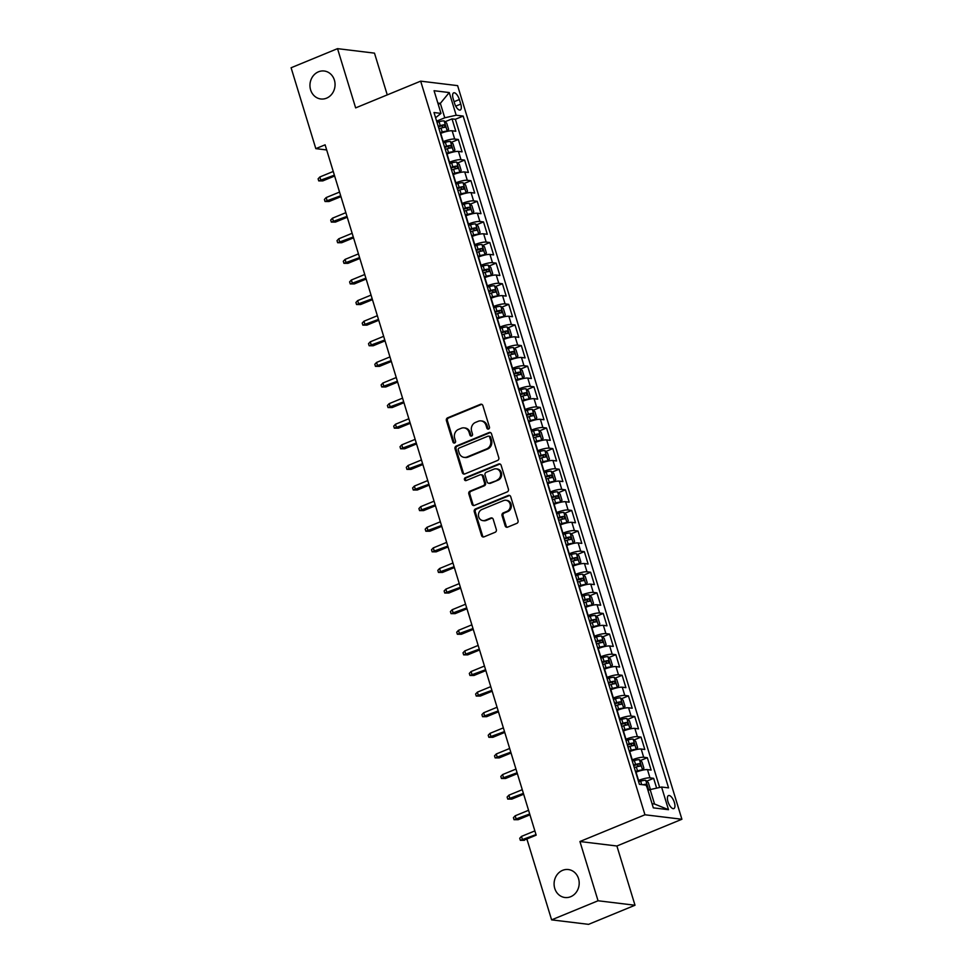 <?xml version="1.0" encoding="UTF-8"?>
<svg xmlns="http://www.w3.org/2000/svg" width="973" height="973" viewBox="0 0 973 973"><rect width="100%" height="100%" fill="white"/><g stroke="black" fill="none" stroke-linecap="round" stroke-linejoin="round"><path stroke-width="1.46" d="M488.604 429.032A1.508 1.35 -83.1 0 0 489.443 427.086L482.876 405.595A2.165 1.922 -83.1 0 0 480.431 404.33L447.604 417.831A2.165 1.922 -83.1 0 0 446.4 420.604L452.98 442.095A1.508 1.35 -83.1 0 0 454.683 442.983A1.508 1.35 -83.1 0 0 455.534 441.037L454.683 438.264A6.908 6.154 -83.1 0 1 458.538 429.385L461.275 428.266A6.908 6.154 -83.1 0 1 464.085 427.877A6.908 6.154 -83.1 0 1 469.083 432.34L469.935 435.113A1.508 1.35 -83.1 0 0 471.637 436.001A1.508 1.35 -83.1 0 0 472.489 434.067L471.637 431.282A6.908 6.154 -83.1 0 1 475.493 422.416L478.23 421.285A6.908 6.154 -83.1 0 1 481.039 420.895A6.908 6.154 -83.1 0 1 486.038 425.359L486.889 428.144A1.508 1.35 -83.1 0 0 488.604 429.032M562.613 870.336A14.084 12.527 -83.1 0 0 554.148 885.26A14.084 12.527 -83.1 0 0 564.948 897.507A14.084 12.527 -83.1 0 0 570.677 896.717A14.084 12.527 -83.1 0 0 579.142 881.793A14.084 12.527 -83.1 0 0 568.341 869.546A14.084 12.527 -83.1 0 0 562.613 870.336M318.475 71.807A14.084 12.527 -83.1 0 0 310.01 86.731A14.084 12.527 -83.1 0 0 320.81 98.978A14.084 12.527 -83.1 0 0 326.539 98.176A14.084 12.527 -83.1 0 0 335.004 83.252A14.084 12.527 -83.1 0 0 324.204 71.005A14.084 12.527 -83.1 0 0 318.475 71.807M674.374 802.47A7.042 2.883 67.6 0 0 668.5 795.573A7.042 2.883 67.6 0 0 667.977 801.691A7.042 2.883 67.6 0 0 673.851 808.599A7.042 2.883 67.6 0 0 674.374 802.47M505.169 525.882A2.165 1.922 -83.1 0 0 507.614 527.147L516.821 523.365A2.165 1.922 -83.1 0 0 518.025 520.591L510.728 496.729A2.165 1.922 -83.1 0 0 508.295 495.452L475.469 508.952A2.165 1.922 -83.1 0 0 474.265 511.725L481.562 535.588A2.165 1.922 -83.1 0 0 484.007 536.865L495.123 532.292A2.165 1.922 -83.1 0 0 496.327 529.519L493.214 519.302A2.165 1.922 -83.1 0 0 490.769 518.025L485.247 520.3A5.777 5.145 -83.1 0 1 482.9 520.628A5.777 5.145 -83.1 0 1 478.473 515.605A5.777 5.145 -83.1 0 1 481.939 509.475L503.552 500.584A5.777 5.145 -83.1 0 1 505.899 500.268A5.777 5.145 -83.1 0 1 510.326 505.291A5.777 5.145 -83.1 0 1 506.86 511.409L503.26 512.893A2.165 1.922 -83.1 0 0 502.056 515.666L505.169 525.882L506.179 526.004A2.165 1.922 -83.1 0 0 507.249 527.257M579.932 841.523L598.054 900.767L551.606 919.862L588.568 924.35L635.004 905.243L616.894 845.999L681.903 819.254L644.953 814.778L579.932 841.523L616.894 845.999M387.254 94.892L374.483 53.138L337.534 48.65L355.644 107.894L420.664 81.148L644.953 814.778M337.534 48.65L291.097 67.757L315.824 148.638L326.685 149.951M551.606 919.862L526.88 838.981L536.172 835.162L325.104 144.819L315.824 148.638M497.592 460.46A2.165 1.922 -83.1 0 0 498.796 457.687L491.499 433.812A2.165 1.922 -83.1 0 0 489.054 432.547L456.24 446.048A2.165 1.922 -83.1 0 0 455.036 448.821L462.333 472.683A2.165 1.922 -83.1 0 0 464.766 473.96L497.592 460.46M501.119 465.264L508.417 489.139A2.165 1.922 -83.1 0 1 507.213 491.912L474.386 505.413A2.165 1.922 -83.1 0 1 471.941 504.136L468.828 493.919A2.165 1.922 -83.1 0 1 470.032 491.146L483.338 485.673A2.165 1.922 -83.1 0 0 484.542 482.9L482.474 476.125A2.165 1.922 -83.1 0 0 480.03 474.848L466.176 480.553A1.508 1.35 -83.1 0 1 464.401 479.324A1.508 1.35 -83.1 0 1 465.301 477.719L498.675 463.999A2.165 1.922 -83.1 0 1 501.119 465.264M656.641 788.142L653.637 778.315L646.668 781.185M638.239 780.577L638.568 780.443A8.806 1.8 -17 0 1 649.988 777.877L647.471 769.631L651.119 770.069L647.337 757.712L640.368 760.57M631.939 759.962L632.268 759.84A8.806 1.8 -17 0 1 643.688 757.262L641.171 749.028L644.807 749.465L641.037 737.096L634.068 739.966M625.639 739.358L625.967 739.225A8.806 1.8 -17 0 1 637.388 736.658L634.87 728.412L638.507 728.862L634.737 716.493L627.767 719.363M619.339 718.755L619.667 718.621A8.806 1.8 -17 0 1 631.088 716.055L628.57 707.809L632.207 708.247L628.436 695.89L621.467 698.748M613.039 698.14L613.367 698.018A8.806 1.8 -17 0 1 624.788 695.44L622.27 687.206L625.907 687.643L622.136 675.274L615.167 678.145M606.738 677.536L607.055 677.403A8.806 1.8 -17 0 1 618.487 674.836L615.97 666.59L619.606 667.04L615.836 654.671L608.867 657.541M600.438 656.933L600.755 656.799A8.806 1.8 -17 0 1 612.187 654.233L609.67 645.987L613.306 646.425L609.536 634.068L602.567 636.926M594.138 636.318L594.454 636.196A8.806 1.8 -17 0 1 605.887 633.618L603.369 625.371L607.006 625.821L603.236 613.452L596.267 616.323M587.838 615.714L588.154 615.581A8.806 1.8 -17 0 1 599.587 613.014L597.069 604.768L600.706 605.218L596.936 592.849L589.966 595.707M581.538 595.111L581.854 594.977A8.806 1.8 -17 0 1 593.287 592.411L590.769 584.165L594.406 584.603L590.635 572.246L583.666 575.104M575.238 574.496L575.554 574.374A8.806 1.8 -17 0 1 586.987 571.796L584.469 563.549L588.106 563.999L584.335 551.63L577.366 554.501M568.937 553.892L569.254 553.759A8.806 1.8 -17 0 1 580.686 551.192L578.169 542.946L581.805 543.384L578.035 531.027L571.066 533.885M562.637 533.289L562.953 533.155A8.806 1.8 -17 0 1 574.386 530.589L571.869 522.343L575.505 522.781L571.735 510.424L564.766 513.282M556.337 512.674L556.653 512.552A8.806 1.8 -17 0 1 568.086 509.974L565.568 501.727L569.205 502.177L565.435 489.808L558.466 492.679M550.037 492.07L550.353 491.937A8.806 1.8 -17 0 1 561.786 489.37L559.268 481.124L562.905 481.562L559.134 469.205L552.165 472.063M543.737 471.467L544.053 471.333A8.806 1.8 -17 0 1 555.486 468.767L552.968 460.521L556.605 460.959L552.834 448.602L545.865 451.46M537.437 450.852L537.753 450.73A8.806 1.8 -17 0 1 549.186 448.152L546.668 439.905L550.304 440.355L546.534 427.986L539.565 430.857M531.136 430.248L531.453 430.115A8.806 1.8 -17 0 1 542.885 427.548L540.368 419.302L544.004 419.74L540.234 407.383L533.265 410.241M524.836 409.645L525.152 409.511A8.806 1.8 -17 0 1 536.585 406.933L534.068 398.699L537.704 399.137L533.922 386.78L526.965 389.638M518.536 389.03L518.852 388.908A8.806 1.8 -17 0 1 530.285 386.33L527.767 378.083L531.404 378.533L527.621 366.164L520.664 369.035M512.236 368.426L512.552 368.293A8.806 1.8 -17 0 1 523.985 365.726L521.467 357.48L525.104 357.918L521.321 345.561L514.364 348.419M505.936 347.823L506.252 347.689A8.806 1.8 -17 0 1 517.685 345.111L515.167 336.877L518.804 337.315L515.021 324.946L508.064 327.816M499.636 327.208L499.952 327.086A8.806 1.8 -17 0 1 511.384 324.508L508.867 316.261L512.503 316.712L508.721 304.342L501.764 307.213M493.335 306.604L493.652 306.471A8.806 1.8 -17 0 1 505.084 303.904L502.555 295.658L506.203 296.096L502.421 283.739L495.464 286.597M487.035 286.001L487.351 285.867A8.806 1.8 -17 0 1 498.784 283.289L496.254 275.055L499.903 275.493L496.121 263.124L489.164 265.994M480.735 265.386L481.051 265.264A8.806 1.8 -17 0 1 492.484 262.686L489.954 254.44L493.603 254.89L489.82 242.52L482.863 245.391M474.435 244.782L474.751 244.649A8.806 1.8 -17 0 1 486.184 242.082L483.654 233.836L487.303 234.274L483.52 221.917L476.563 224.775M468.135 224.179L468.451 224.045A8.806 1.8 -17 0 1 479.884 221.467L477.354 213.233L481.003 213.671L477.22 201.302L470.263 204.172M461.834 203.564L462.151 203.442A8.806 1.8 -17 0 1 473.583 200.864L471.054 192.618L474.702 193.068L470.92 180.698L463.963 183.569M455.534 182.96L455.851 182.827A8.806 1.8 -17 0 1 467.283 180.26L464.753 172.014L468.402 172.452L464.62 160.095L457.663 162.953M449.234 162.357L449.55 162.223A8.806 1.8 -17 0 1 460.983 159.645L458.453 151.411L462.102 151.849L458.319 139.48L454.683 139.042A8.806 1.8 163 0 0 443.25 141.62L442.934 141.742M451.363 142.35L458.319 139.48M647.471 769.631A8.806 1.8 163 0 0 636.038 772.197L635.722 772.331M641.171 749.028A8.806 1.8 163 0 0 629.738 751.594L629.422 751.728M634.87 728.412A8.806 1.8 163 0 0 623.438 730.991L623.121 731.112M628.57 707.809A8.806 1.8 163 0 0 617.137 710.375L616.821 710.509M622.27 687.206A8.806 1.8 163 0 0 610.837 689.772L610.521 689.906M615.97 666.59A8.806 1.8 163 0 0 604.537 669.169L604.221 669.29M609.67 645.987A8.806 1.8 163 0 0 598.237 648.553L597.921 648.687M603.369 625.371A8.806 1.8 163 0 0 591.937 627.95L591.62 628.084M597.069 604.768A8.806 1.8 163 0 0 585.637 607.347L585.32 607.468M590.769 584.165A8.806 1.8 163 0 0 579.336 586.731L579.02 586.865M584.469 563.549A8.806 1.8 163 0 0 573.036 566.128L572.72 566.262M578.169 542.946A8.806 1.8 163 0 0 566.736 545.525L566.42 545.646M571.869 522.343A8.806 1.8 163 0 0 560.436 524.909L560.12 525.043M565.568 501.727A8.806 1.8 163 0 0 554.136 504.306L553.819 504.44M559.268 481.124A8.806 1.8 163 0 0 547.835 483.703L547.519 483.824M552.968 460.521A8.806 1.8 163 0 0 541.535 463.087L541.219 463.221M546.668 439.905A8.806 1.8 163 0 0 535.235 442.484L534.919 442.618M540.368 419.302A8.806 1.8 163 0 0 528.935 421.881L528.619 422.002M534.068 398.699A8.806 1.8 163 0 0 522.635 401.265L522.319 401.399M527.767 378.083A8.806 1.8 163 0 0 516.335 380.662L516.018 380.796M521.467 357.48A8.806 1.8 163 0 0 510.034 360.059L509.718 360.18M515.167 336.877A8.806 1.8 163 0 0 503.734 339.443L503.418 339.577M508.867 316.261A8.806 1.8 163 0 0 497.434 318.84L497.118 318.974M502.555 295.658A8.806 1.8 163 0 0 491.134 298.237L490.818 298.358M496.254 275.055A8.806 1.8 163 0 0 484.834 277.621L484.518 277.755M489.954 254.44A8.806 1.8 163 0 0 478.534 257.018L478.217 257.152M483.654 233.836A8.806 1.8 163 0 0 472.233 236.403L471.917 236.536M477.354 213.233A8.806 1.8 163 0 0 465.933 215.799L465.617 215.933M471.054 192.618A8.806 1.8 163 0 0 459.633 195.196L459.317 195.33M464.753 172.014A8.806 1.8 163 0 0 453.333 174.581L453.017 174.714M458.453 151.411A8.806 1.8 163 0 0 447.033 153.977L446.716 154.111M453.175 98.784L454.561 103.32A6.823 2.797 67.6 0 0 460.253 110.01A6.823 2.797 67.6 0 0 460.752 104.075L459.365 99.538A6.823 2.797 67.6 0 0 453.673 92.849A6.823 2.797 67.6 0 0 453.175 98.784M681.903 819.254L457.614 85.636L420.664 81.148M652.056 803.722L654.549 804.026L650.146 789.602L661.567 787.023L668.56 787.875L463.172 116.079L456.179 115.228L444.758 117.794L436.634 121.138M661.567 787.023L668.5 809.694L653.321 807.858L646.388 785.187L639.395 784.335L434.007 112.54L441 113.391L434.067 90.72L449.246 92.557L456.179 115.228M659.658 787.461L455.364 119.278L452.019 118.876L455.802 131.246L452.153 130.796A8.806 1.8 163 0 0 440.733 133.374L440.416 133.508M460.983 159.645L464.62 160.095M467.283 180.26L470.92 180.698M473.583 200.864L477.22 201.302M479.884 221.467L483.52 221.917M486.184 242.082L489.82 242.52M492.484 262.686L496.121 263.124M498.784 283.289L502.421 283.739M505.084 303.904L508.721 304.342M511.384 324.508L515.021 324.946M517.685 345.111L521.321 345.561M523.985 365.726L527.621 366.164M530.285 386.33L533.922 386.78M536.585 406.933L540.234 407.383M542.885 427.548L546.534 427.986M549.186 448.152L552.834 448.602M555.486 468.767L559.134 469.205M561.786 489.37L565.435 489.808M568.086 509.974L571.735 510.424M574.386 530.589L578.035 531.027M580.686 551.192L584.335 551.63M586.987 571.796L590.635 572.246M593.287 592.411L596.936 592.849M599.587 613.014L603.236 613.452M605.887 633.618L609.536 634.068M612.187 654.233L615.836 654.671M618.487 674.836L622.136 675.274M624.788 695.44L628.436 695.89M631.088 716.055L634.737 716.493M637.388 736.658L641.037 737.096M643.688 757.262L647.337 757.712M649.988 777.877L653.637 778.315M650.146 789.602L648.006 790.477M444.758 117.794L440.343 103.369L437.838 103.065M438.203 104.257L440.343 103.369L449.246 92.557M435.6 117.733L441 113.391M598.054 900.767L635.004 905.243M445.062 121.747L452.019 118.876M455.364 119.278L463.172 116.079M668.5 809.694L654.549 804.026M488.495 429.069A1.508 1.35 -83.1 0 1 487.887 428.266L487.035 425.481A6.908 6.154 -83.1 0 0 482.036 421.017L481.039 420.895M464.085 427.877L465.082 427.986A6.908 6.154 -83.1 0 1 470.081 432.45L470.932 435.235A1.508 1.35 -83.1 0 0 471.54 436.038M481.793 404.342A2.165 1.922 -83.1 0 0 481.428 404.452L448.614 417.952A2.165 1.922 -83.1 0 0 447.41 420.725L453.977 442.216A1.508 1.35 -83.1 0 0 454.586 443.019M490.428 432.559A2.165 1.922 -83.1 0 0 490.051 432.669L457.237 446.169A2.165 1.922 -83.1 0 0 456.033 448.942L463.33 472.805A2.165 1.922 -83.1 0 0 464.401 474.07M489.626 437.096A1.508 1.35 -83.1 0 0 487.923 436.196L459.11 448.054A1.508 1.35 -83.1 0 0 458.271 449.988L459.159 452.919A6.908 6.154 -83.1 0 0 464.17 457.383A6.908 6.154 -83.1 0 0 466.979 456.994L486.67 448.894A6.908 6.154 -83.1 0 0 490.526 440.027L489.626 437.096L490.623 437.218A1.508 1.35 -83.1 0 0 489.528 436.232L488.531 436.111M464.17 457.383L465.167 457.505A6.908 6.154 -83.1 0 0 467.977 457.115L466.979 456.994M490.623 437.218L491.523 440.149A6.908 6.154 -83.1 0 1 487.668 449.015L467.977 457.115M480.905 474.727L481.903 474.848A2.165 1.922 -83.1 0 1 483.472 476.247L485.539 483.022A2.165 1.922 -83.1 0 1 484.335 485.795L471.029 491.268A2.165 1.922 -83.1 0 0 469.825 494.041L472.939 504.257A2.165 1.922 -83.1 0 0 474.021 505.522M500.037 464.012A2.165 1.922 -83.1 0 0 499.672 464.121L466.31 477.84A1.508 1.35 -83.1 0 0 466.067 480.589M497.154 479.993A5.777 5.145 -83.1 0 0 500.621 473.875A5.777 5.145 -83.1 0 0 496.194 468.852A5.777 5.145 -83.1 0 0 493.846 469.168L486.232 472.306A2.165 1.922 -83.1 0 0 485.028 475.079L487.096 481.854A2.165 1.922 -83.1 0 0 489.541 483.131L498.152 480.115A5.777 5.145 -83.1 0 0 501.618 473.997A5.777 5.145 -83.1 0 0 497.191 468.962L496.194 468.852M488.653 483.253L489.662 483.374A2.165 1.922 -83.1 0 0 490.538 483.253L489.541 483.131M498.152 480.115L490.538 483.253M505.899 500.268L506.897 500.39A5.777 5.145 -83.1 0 1 511.324 505.413A5.777 5.145 -83.1 0 1 507.857 511.53L504.257 513.014A2.165 1.922 -83.1 0 0 503.053 515.787L506.179 526.004M482.9 520.628L483.897 520.75A5.777 5.145 -83.1 0 0 486.245 520.421L485.247 520.3M492.131 518.037A2.165 1.922 -83.1 0 0 491.766 518.147L486.245 520.421M509.657 495.464A2.165 1.922 -83.1 0 0 509.293 495.573L476.466 509.074A2.165 1.922 -83.1 0 0 475.262 511.847L482.559 535.709A2.165 1.922 -83.1 0 0 483.63 536.974M446.388 131.537L448.602 129.373L446.704 123.182L444.077 120.883A5.838 1.192 163 0 0 439.054 121.722L436.999 122.33M443.87 132.243L440.319 133.192M447.227 131.185A5.838 1.192 163 0 0 442.204 132.024L440.149 132.632M438.957 128.716L441 128.108A5.838 1.192 -17 0 1 445.05 127.281L444.296 124.799A5.838 1.192 163 0 0 440.246 125.639L438.203 126.247M438.373 126.806L441.62 125.906L443.068 127.049M322.805 180.893L318.73 180.893L318.11 178.825L319.874 176.964L321.005 180.674L322.805 180.893L334.651 176.016M318.73 180.893L334.384 175.164M319.874 176.964L333.252 171.455M452.688 152.141L454.902 149.976L453.004 143.797L450.377 141.499A5.838 1.192 163 0 0 445.354 142.326L443.299 142.934M450.171 152.846L446.619 153.795M453.527 151.8A5.838 1.192 163 0 0 448.504 152.627L446.449 153.248M445.257 149.331L447.3 148.711A5.838 1.192 -17 0 1 451.35 147.884L450.596 145.415A5.838 1.192 163 0 0 446.546 146.242L444.503 146.85M444.673 147.41L447.921 146.509L449.368 147.653M329.105 201.496L325.031 201.496L324.41 199.441L326.174 197.568L327.305 201.277L329.105 201.496L340.951 196.631M325.031 201.496L340.684 195.78M326.174 197.568L339.553 192.07M458.988 172.744L461.202 170.579L459.305 164.401L456.678 162.102A5.838 1.192 163 0 0 451.654 162.929L449.599 163.549M456.471 173.462L452.919 174.41M459.828 172.403A5.838 1.192 163 0 0 454.805 173.243L452.749 173.851M451.557 169.934L453.6 169.326A5.838 1.192 -17 0 1 457.651 168.487L456.896 166.018A5.838 1.192 163 0 0 452.846 166.845L450.803 167.465M450.973 168.025L454.221 167.113L455.668 168.256M335.405 222.112L331.331 222.112L330.711 220.044L332.474 218.183L333.605 221.893L335.405 222.112L347.252 217.234M331.331 222.112L346.984 216.383M332.474 218.183L345.853 212.673M465.289 193.359L467.502 191.195L465.605 185.016L462.978 182.705A5.838 1.192 163 0 0 457.955 183.544L455.899 184.152M462.771 194.065L459.22 195.014M466.128 193.007A5.838 1.192 163 0 0 461.105 193.846L459.049 194.454M457.857 190.538L459.901 189.93A5.838 1.192 -17 0 1 463.951 189.103L463.197 186.621A5.838 1.192 163 0 0 459.147 187.461L457.103 188.069M457.274 188.628L460.521 187.728L461.968 188.871M341.705 242.715L337.643 242.715L337.011 240.647L338.774 238.786L339.905 242.496L341.705 242.715L353.552 237.838M337.643 242.715L353.284 236.986M338.774 238.786L352.153 233.277M471.589 213.963L473.802 211.798L471.905 205.619L469.278 203.321A5.838 1.192 163 0 0 464.255 204.148L462.199 204.756M469.071 214.668L465.52 215.617M472.428 213.622A5.838 1.192 163 0 0 467.405 214.449L465.349 215.069M464.157 211.153L466.201 210.533A5.838 1.192 -17 0 1 470.251 209.706L469.497 207.237A5.838 1.192 163 0 0 465.447 208.064L463.403 208.672M463.574 209.231L466.821 208.331L468.268 209.475M348.006 263.318L343.943 263.318L343.311 261.263L345.074 259.39L346.206 263.099L348.006 263.318L359.852 258.453M343.943 263.318L359.584 257.602M345.074 259.39L358.453 253.892M477.889 234.566L480.103 232.401L478.205 226.222L475.578 223.924A5.838 1.192 163 0 0 470.555 224.751L468.5 225.371M475.371 235.284L471.82 236.232M478.728 234.225A5.838 1.192 163 0 0 473.705 235.065L471.65 235.673M470.458 231.756L472.501 231.148A5.838 1.192 -17 0 1 476.551 230.309L475.797 227.84A5.838 1.192 163 0 0 471.747 228.667L469.704 229.287M469.874 229.847L473.121 228.935L474.569 230.078M354.306 283.934L350.244 283.934L349.611 281.866L351.375 280.005L352.506 283.715L354.306 283.934L366.152 279.056M350.244 283.934L365.884 278.205M351.375 280.005L364.753 274.495M484.189 255.181L486.403 253.016L484.505 246.838L481.878 244.527A5.838 1.192 163 0 0 476.855 245.366L474.8 245.974M481.671 255.887L478.12 256.836M481.951 244.588L485.065 254.792A5.838 1.192 163 0 0 480.005 255.668L477.95 256.276M476.758 252.36L478.801 251.752A5.838 1.192 -17 0 1 482.851 250.925L482.097 248.443A5.838 1.192 163 0 0 478.047 249.283L476.004 249.891M476.174 250.45L479.421 249.55L480.869 250.693M360.606 304.537L356.544 304.537L355.911 302.481L357.675 300.608L358.806 304.318L360.606 304.537L372.452 299.66M356.544 304.537L372.185 298.808M357.675 300.608L371.054 295.099M490.489 275.785L492.703 273.62L490.806 267.441L488.178 265.142A5.838 1.192 163 0 0 483.155 265.97L481.1 266.578M487.972 276.49L484.42 277.451M491.329 275.444A5.838 1.192 163 0 0 486.305 276.271L484.25 276.891M483.058 272.975L485.101 272.355A5.838 1.192 -17 0 1 489.151 271.528L488.397 269.059A5.838 1.192 163 0 0 484.347 269.886L482.304 270.494M482.474 271.053L485.722 270.153L487.169 271.297M366.906 325.14L362.844 325.14L362.211 323.085L363.975 321.212L365.106 324.921L366.906 325.14L378.752 320.275M362.844 325.14L378.497 319.424M363.975 321.212L377.354 315.714M496.789 296.388L499.003 294.235L497.106 288.044L494.479 285.746A5.838 1.192 163 0 0 489.455 286.573L487.4 287.193M494.272 297.106L490.72 298.054M497.629 296.047A5.838 1.192 163 0 0 492.606 296.887L490.55 297.495M489.358 293.578L491.414 292.97A5.838 1.192 -17 0 1 495.452 292.131L494.698 289.662A5.838 1.192 163 0 0 490.647 290.489L488.604 291.109M488.774 291.669L492.022 290.757L493.469 291.9M373.206 345.756L369.144 345.756L368.512 343.688L370.275 341.827L371.406 345.537L373.206 345.756L385.053 340.878M369.144 345.756L384.797 340.027M370.275 341.827L383.654 336.317M503.09 317.003L505.303 314.838L503.406 308.66L500.779 306.349A5.838 1.192 163 0 0 495.756 307.188L493.7 307.796M500.572 317.709L497.021 318.658M503.929 316.651A5.838 1.192 163 0 0 498.906 317.49L496.85 318.098M495.658 314.182L497.714 313.574A5.838 1.192 -17 0 1 501.752 312.747L500.998 310.265A5.838 1.192 163 0 0 496.948 311.105L494.904 311.713M495.075 312.272L498.322 311.372L499.769 312.515M379.506 366.359L375.444 366.359L374.812 364.303L376.575 362.43L377.706 366.14L379.506 366.359L391.353 361.482M375.444 366.359L391.097 360.63M376.575 362.43L389.954 356.921M509.39 337.607L511.603 335.442L509.706 329.263L507.079 326.964A5.838 1.192 163 0 0 502.056 327.792L500 328.4M506.872 338.312L503.321 339.273M510.229 337.266A5.838 1.192 163 0 0 505.206 338.093L503.15 338.713M501.959 334.797L504.014 334.177A5.838 1.192 -17 0 1 508.052 333.35L507.298 330.881A5.838 1.192 163 0 0 503.248 331.708L501.204 332.316M501.375 332.875L504.622 331.975L506.069 333.119M385.807 386.962L381.744 386.962L381.112 384.907L382.876 383.034L384.007 386.743L385.807 386.962L397.653 382.097M381.744 386.962L397.398 381.246M382.876 383.034L396.254 377.536M515.69 358.21L517.904 356.057L516.006 349.866L513.379 347.568A5.838 1.192 163 0 0 508.356 348.407L506.301 349.015M513.172 358.928L509.621 359.876M516.529 357.869A5.838 1.192 163 0 0 511.506 358.709L509.451 359.317M508.259 355.4L510.314 354.792A5.838 1.192 -17 0 1 514.352 353.953L513.598 351.484A5.838 1.192 163 0 0 509.548 352.311L507.505 352.931M507.675 353.491L510.922 352.579L512.37 353.722M392.107 407.578L388.045 407.578L387.412 405.51L389.176 403.649L390.307 407.359L392.107 407.578L403.953 402.7M388.045 407.578L403.698 401.849M389.176 403.649L402.554 398.139M521.99 378.825L524.204 376.66L522.306 370.482L519.679 368.171A5.838 1.192 163 0 0 514.656 369.01L512.601 369.618M519.473 379.531L515.921 380.479M522.829 378.473A5.838 1.192 163 0 0 517.806 379.312L515.751 379.92M514.559 376.004L516.614 375.396A5.838 1.192 -17 0 1 520.652 374.569L519.898 372.087A5.838 1.192 163 0 0 515.848 372.927L513.805 373.535M513.975 374.094L517.222 373.194L518.67 374.337M398.407 428.181L394.345 428.181L393.712 426.125L395.476 424.252L396.607 427.962L398.407 428.181L410.253 423.304M394.345 428.181L409.998 422.452M395.476 424.252L408.855 418.743M528.29 399.429L530.504 397.264L528.607 391.085L525.979 388.786A5.838 1.192 163 0 0 520.956 389.614L518.901 390.222M525.773 400.134L522.221 401.095M529.13 399.088A5.838 1.192 163 0 0 524.106 399.915L522.051 400.535M520.859 396.619L522.915 395.999A5.838 1.192 -17 0 1 526.952 395.172L526.198 392.703A5.838 1.192 163 0 0 522.148 393.53L520.105 394.138M520.275 394.697L523.523 393.797L524.97 394.941M404.707 448.784L400.645 448.784L400.012 446.729L401.776 444.856L402.907 448.565L404.707 448.784L416.553 443.919M400.645 448.784L416.298 443.068M401.776 444.856L415.155 439.358M534.591 420.032L536.804 417.879L534.907 411.688L532.28 409.39A5.838 1.192 163 0 0 527.257 410.229L525.201 410.837M532.073 420.75L528.521 421.698M532.353 409.451L535.466 419.643A5.838 1.192 163 0 0 530.407 420.531L528.351 421.139M527.159 417.222L529.215 416.614A5.838 1.192 -17 0 1 533.253 415.775L532.499 413.306A5.838 1.192 163 0 0 528.448 414.133L526.405 414.753M526.575 415.313L529.823 414.413L531.27 415.544M411.007 469.4L406.945 469.4L406.313 467.332L408.076 465.471L409.207 469.181L411.007 469.4L422.854 464.522M406.945 469.4L422.598 463.671M408.076 465.471L421.455 459.961M540.891 440.647L543.104 438.482L541.207 432.304L538.58 429.993A5.838 1.192 163 0 0 533.557 430.832L531.501 431.44M538.373 441.353L534.822 442.301M541.73 440.295A5.838 1.192 163 0 0 536.707 441.134L534.651 441.742M533.459 437.826L535.515 437.218A5.838 1.192 -17 0 1 539.553 436.391L538.799 433.909A5.838 1.192 163 0 0 534.749 434.749L532.705 435.357M532.876 435.916L536.123 435.016L537.57 436.159M417.308 490.003L413.245 490.003L412.613 487.947L414.376 486.074L415.507 489.784L417.308 490.003L429.154 485.126M413.245 490.003L428.898 484.274M414.376 486.074L427.755 480.565M547.191 461.251L549.404 459.086L547.507 452.907L544.88 450.608A5.838 1.192 163 0 0 539.857 451.436L537.801 452.044M544.673 461.956L541.122 462.917M548.03 460.91A5.838 1.192 163 0 0 543.007 461.737L540.952 462.357M539.76 458.441L541.815 457.821A5.838 1.192 -17 0 1 545.853 456.994L545.099 454.525A5.838 1.192 163 0 0 541.049 455.352L539.006 455.96M539.176 456.519L542.423 455.619L543.871 456.763M423.608 510.606L419.545 510.606L418.913 508.551L420.677 506.678L421.808 510.387L423.608 510.606L435.454 505.741M419.545 510.606L435.199 504.89M420.677 506.678L434.055 501.18M553.491 481.854L555.705 479.701L553.807 473.51L551.18 471.212A5.838 1.192 163 0 0 546.157 472.051L544.102 472.659M550.973 482.572L547.422 483.52M554.33 481.513A5.838 1.192 163 0 0 549.307 482.353L547.252 482.961M546.06 479.044L548.115 478.436A5.838 1.192 -17 0 1 552.153 477.597L551.399 475.128A5.838 1.192 163 0 0 547.349 475.955L545.306 476.575M545.476 477.135L548.736 476.235L550.171 477.366M429.908 531.222L425.846 531.222L425.213 529.154L426.977 527.293L428.108 531.003L429.908 531.222L441.754 526.344M425.846 531.222L441.499 525.493M426.977 527.293L440.355 521.783M559.791 502.469L562.005 500.304L560.107 494.126L557.48 491.815A5.838 1.192 163 0 0 552.457 492.654L550.402 493.262M557.274 503.175L553.722 504.123M560.63 502.117A5.838 1.192 163 0 0 555.607 502.956L553.552 503.564M552.36 499.648L554.415 499.04A5.838 1.192 -17 0 1 558.453 498.212L557.699 495.731A5.838 1.192 163 0 0 553.649 496.571L551.606 497.179M551.776 497.738L555.036 496.838L556.471 497.981M436.208 551.825L432.146 551.825L431.513 549.769L433.277 547.896L434.408 551.606L436.208 551.825L448.054 546.948M432.146 551.825L447.799 546.096M433.277 547.896L446.656 542.387M566.091 523.073L568.305 520.908L566.408 514.729L563.781 512.43A5.838 1.192 163 0 0 558.757 513.258L556.702 513.878M563.574 523.778L560.022 524.739M566.931 522.732A5.838 1.192 163 0 0 561.908 523.559L559.852 524.179M558.66 520.263L560.716 519.643A5.838 1.192 -17 0 1 564.754 518.816L563.999 516.347A5.838 1.192 163 0 0 559.949 517.174L557.906 517.782M558.076 518.341L561.336 517.441L562.771 518.585M442.508 572.428L438.446 572.428L437.814 570.373L439.577 568.5L440.708 572.209L442.508 572.428L454.355 567.563M438.446 572.428L454.099 566.712M439.577 568.5L452.956 563.002M572.392 543.676L574.605 541.523L572.708 535.332L570.081 533.034A5.838 1.192 163 0 0 565.058 533.873L563.002 534.481M569.874 544.394L566.322 545.342M573.231 543.335A5.838 1.192 163 0 0 568.208 544.175L566.152 544.783M564.96 540.866L567.016 540.258A5.838 1.192 -17 0 1 571.054 539.419L570.3 536.95A5.838 1.192 163 0 0 566.25 537.777L564.206 538.397M564.376 538.957L567.636 538.057L569.071 539.188M448.808 593.044L444.746 593.044L444.114 590.976L445.877 589.115L447.008 592.825L448.808 593.044L460.655 588.166M444.746 593.044L460.399 587.315M445.877 589.115L459.256 583.605M578.692 564.291L580.905 562.126L579.008 555.948L576.381 553.637A5.838 1.192 163 0 0 571.358 554.476L569.302 555.084M576.174 564.997L572.623 565.945M576.454 553.698L579.567 563.902A5.838 1.192 163 0 0 574.508 564.778L572.452 565.386M571.26 561.47L573.316 560.862A5.838 1.192 -17 0 1 577.354 560.034L576.6 557.553A5.838 1.192 163 0 0 572.55 558.393L570.506 559.001M570.677 559.56L573.936 558.66L575.371 559.803M455.109 613.647L451.046 613.647L450.414 611.591L452.177 609.718L453.309 613.428L455.109 613.647L466.955 608.77M451.046 613.647L466.699 607.918M452.177 609.718L465.556 604.209M584.992 584.895L587.206 582.73L585.308 576.551L582.681 574.252A5.838 1.192 163 0 0 577.658 575.079L575.602 575.7M582.474 585.6L578.923 586.561M585.831 584.554A5.838 1.192 163 0 0 580.808 585.381L578.753 586.001M577.561 582.085L579.616 581.465A5.838 1.192 -17 0 1 583.654 580.638L582.9 578.169A5.838 1.192 163 0 0 578.862 578.996L576.807 579.604M576.977 580.163L580.236 579.263L581.672 580.407M461.409 634.25L457.346 634.25L456.714 632.195L458.478 630.334L459.609 634.031L461.409 634.25L473.255 629.385M457.346 634.25L473 628.534M458.478 630.334L471.856 624.824M591.292 605.498L593.506 603.345L591.608 597.154L588.981 594.856A5.838 1.192 163 0 0 583.958 595.695L581.903 596.303M588.774 606.215L585.223 607.164M592.131 605.157A5.838 1.192 163 0 0 587.108 605.997L585.053 606.605M583.861 602.688L585.916 602.08A5.838 1.192 -17 0 1 589.954 601.241L589.2 598.772A5.838 1.192 163 0 0 585.162 599.611L583.107 600.219M583.277 600.779L586.537 599.879L587.972 601.01M467.709 654.865L463.647 654.865L463.014 652.798L464.778 650.937L465.909 654.647L467.709 654.865L479.555 649.988M463.647 654.865L479.3 649.137M464.778 650.937L478.157 645.427M597.604 626.113L599.806 623.948L597.909 617.77L595.281 615.459A5.838 1.192 163 0 0 590.258 616.298L588.203 616.906M595.075 626.819L591.523 627.767M598.431 625.761A5.838 1.192 163 0 0 593.408 626.6L591.353 627.208M590.161 623.292L592.216 622.684A5.838 1.192 -17 0 1 596.267 621.856L595.5 619.387A5.838 1.192 163 0 0 591.462 620.215L589.407 620.823M589.577 621.382L592.837 620.482L594.272 621.625M474.009 675.469L469.947 675.469L469.314 673.413L471.078 671.54L472.209 675.25L474.009 675.469L485.855 670.592M469.947 675.469L485.6 669.74M471.078 671.54L484.457 666.043M603.905 646.717L606.106 644.552L604.209 638.373L601.582 636.074A5.838 1.192 163 0 0 596.558 636.901L594.503 637.522M601.375 647.422L597.823 648.383M604.732 646.376A5.838 1.192 163 0 0 599.709 647.203L597.653 647.823M596.461 643.907L598.517 643.299A5.838 1.192 -17 0 1 602.567 642.46L601.801 639.991A5.838 1.192 163 0 0 597.763 640.818L595.707 641.426M595.877 641.985L599.137 641.085L600.572 642.229M480.309 696.072L476.247 696.072L475.615 694.017L477.378 692.156L478.509 695.865L480.309 696.072L492.156 691.207M476.247 696.072L491.9 690.356M477.378 692.156L490.757 686.646M610.205 667.32L612.406 665.167L610.509 658.976L607.882 656.678A5.838 1.192 163 0 0 602.859 657.517L600.803 658.125M607.675 668.037L604.124 668.986M611.032 666.979A5.838 1.192 163 0 0 606.009 667.819L603.953 668.427M602.761 664.51L604.817 663.902A5.838 1.192 -17 0 1 608.867 663.075L608.101 660.594A5.838 1.192 163 0 0 604.063 661.433L602.007 662.041M602.178 662.601L605.437 661.701L606.872 662.832M486.609 716.687L482.547 716.687L481.915 714.62L483.678 712.759L484.809 716.469L486.609 716.687L498.456 711.81M482.547 716.687L498.2 710.959M483.678 712.759L497.057 707.249M616.505 687.935L618.706 685.77L616.809 679.592L614.182 677.281A5.838 1.192 163 0 0 609.159 678.12L607.103 678.728M613.975 688.641L610.424 689.589M617.332 687.595A5.838 1.192 163 0 0 612.309 688.422L610.253 689.03M609.062 685.114L611.117 684.505A5.838 1.192 -17 0 1 615.167 683.678L614.401 681.209A5.838 1.192 163 0 0 610.363 682.037L608.307 682.645M608.478 683.204L611.737 682.304L613.172 683.447M492.91 737.291L488.847 737.291L488.215 735.235L489.978 733.362L491.11 737.072L492.91 737.291L504.756 732.414M488.847 737.291L504.501 731.574M489.978 733.362L503.357 727.865M622.805 708.539L625.007 706.374L623.109 700.195L620.482 697.896A5.838 1.192 163 0 0 615.459 698.723L613.404 699.344M620.275 709.244L616.724 710.205M623.632 708.198A5.838 1.192 163 0 0 618.609 709.025L616.554 709.645M615.362 705.729L617.417 705.121A5.838 1.192 -17 0 1 621.467 704.282L620.701 701.813A5.838 1.192 163 0 0 616.663 702.64L614.608 703.248M614.778 703.807L618.037 702.907L619.473 704.051M499.21 757.894L495.148 757.894L494.515 755.839L496.279 753.978L497.41 757.687L499.21 757.894L511.056 753.029M495.148 757.894L510.801 752.178M496.279 753.978L509.67 748.468M629.105 729.154L631.307 726.989L629.422 720.798L626.782 718.5A5.838 1.192 163 0 0 621.759 719.339L619.704 719.947M626.576 729.859L623.024 730.808M626.855 718.56L629.969 728.753A5.838 1.192 163 0 0 624.909 729.641L622.854 730.249M621.662 726.332L623.717 725.724A5.838 1.192 -17 0 1 627.767 724.897L627.001 722.416A5.838 1.192 163 0 0 622.963 723.255L620.908 723.863M621.078 724.423L624.338 723.523L625.773 724.654M505.51 778.509L501.448 778.509L500.815 776.442L502.579 774.581L503.71 778.291L505.51 778.509L517.356 773.632M501.448 778.509L517.101 772.781M502.579 774.581L515.97 769.071M635.405 749.757L637.607 747.592L635.722 741.414L633.082 739.103A5.838 1.192 163 0 0 628.059 739.942L626.004 740.55M632.876 750.463L629.324 751.411M636.233 749.417A5.838 1.192 163 0 0 631.209 750.244L629.154 750.852M627.962 746.936L630.018 746.327A5.838 1.192 -17 0 1 634.068 745.5L633.301 743.031A5.838 1.192 163 0 0 629.263 743.859L627.208 744.467M627.378 745.026L630.638 744.126L632.073 745.269M511.81 799.113L507.748 799.113L507.115 797.057L508.879 795.184L510.01 798.894L511.81 799.113L523.656 794.236M507.748 799.113L523.401 793.396M508.879 795.184L522.27 789.687M641.706 770.361L643.907 768.196L642.022 762.017L639.383 759.718A5.838 1.192 163 0 0 634.36 760.545L632.304 761.166M639.176 771.066L635.637 772.027M642.533 770.02A5.838 1.192 163 0 0 637.51 770.847L635.454 771.467M634.262 767.551L636.318 766.943A5.838 1.192 -17 0 1 640.368 766.104L639.602 763.635A5.838 1.192 163 0 0 635.564 764.462L633.508 765.082M633.678 765.629L636.938 764.729L638.373 765.873M518.11 819.716L514.048 819.716L513.416 817.661L515.179 815.8L516.31 819.509L518.11 819.716L529.957 814.851M514.048 819.716L529.701 814M515.179 815.8L528.57 810.29M649.368 789.918L650.207 788.811L648.322 782.62L645.683 780.322A5.838 1.192 163 0 0 640.66 781.161L638.604 781.769M646.668 786.719L645.902 784.238A5.838 1.192 163 0 0 642.958 784.773M524.411 840.331L520.348 840.331L519.716 838.264L521.479 836.403L522.61 840.113L526.977 839.273M520.348 840.331L536.001 834.603M521.479 836.403L534.87 830.893M638.568 780.443L636.038 772.197M632.268 759.84L629.738 751.594M625.967 739.225L623.438 730.991M619.667 718.621L617.137 710.375M613.367 698.018L610.837 689.772M607.055 677.403L604.537 669.169M600.755 656.799L598.237 648.553M594.454 636.196L591.937 627.95M588.154 615.581L585.637 607.347M581.854 594.977L579.336 586.731M575.554 574.374L573.036 566.128M569.254 553.759L566.736 545.525M562.953 533.155L560.436 524.909M556.653 512.552L554.136 504.306M550.353 491.937L547.835 483.703M544.053 471.333L541.535 463.087M537.753 450.73L535.235 442.484M531.453 430.115L528.935 421.881M525.152 409.511L522.635 401.265M518.852 388.908L516.335 380.662M512.552 368.293L510.034 360.059M506.252 347.689L503.734 339.443M499.952 327.086L497.434 318.84M493.652 306.471L491.134 298.237M487.351 285.867L484.834 277.621M481.051 265.264L478.534 257.018M474.751 244.649L472.233 236.403M468.451 224.045L465.933 215.799M462.151 203.442L459.633 195.196M455.851 182.827L453.333 174.581M449.55 162.223L447.033 153.977M443.25 141.62L440.733 133.374M454.683 139.042L452.153 130.796M454.075 101.715L459.365 99.538M455.717 106.142L460.752 104.075M487.035 425.481L486.038 425.359M470.932 435.235L469.935 435.113M470.081 432.45L469.083 432.34M453.977 442.216L452.98 442.095M447.41 420.725L446.4 420.604M448.614 417.952L447.604 417.831M481.428 404.452L480.431 404.33M487.887 428.266L486.889 428.144M463.33 472.805L462.333 472.683M456.033 448.942L455.036 448.821M457.237 446.169L456.24 446.048M490.051 432.669L489.054 432.547M487.668 449.015L486.67 448.894M491.523 440.149L490.526 440.027M472.939 504.257L471.941 504.136M469.825 494.041L468.828 493.919M471.029 491.268L470.032 491.146M484.335 485.795L483.338 485.673M485.539 483.022L484.542 482.9M483.472 476.247L482.474 476.125M466.31 477.84L465.301 477.719M499.672 464.121L498.675 463.999M503.053 515.787L502.056 515.666M504.257 513.014L503.26 512.893M507.857 511.53L506.86 511.409M491.766 518.147L490.769 518.025M482.559 535.709L481.562 535.588M475.262 511.847L474.265 511.725M476.466 509.074L475.469 508.952M509.293 495.573L508.295 495.452M447.264 131.148L444.15 120.944M440.246 125.639L439.054 121.722M442.204 132.024L441 128.108M441.62 125.906L444.296 124.799M453.564 151.752L450.45 141.547M446.546 146.242L445.354 142.326M448.504 152.627L447.3 148.711M447.921 146.509L450.596 145.415M459.864 172.355L456.751 162.163M452.846 166.845L451.654 162.929M454.805 173.243L453.6 169.326M454.221 167.113L456.896 166.018M466.164 192.97L463.051 182.766M459.147 187.461L457.955 183.544M461.105 193.846L459.901 189.93M460.521 187.728L463.197 186.621M472.464 213.573L469.351 203.369M465.447 208.064L464.255 204.148M467.405 214.449L466.201 210.533M466.821 208.331L469.497 207.237M478.765 234.177L475.651 223.985M471.747 228.667L470.555 224.751M473.705 235.065L472.501 231.148M473.121 228.935L475.797 227.84M478.047 249.283L476.855 245.366M480.005 255.668L478.801 251.752M479.421 249.55L482.097 248.443M491.365 275.395L488.251 265.191M484.347 269.886L483.155 265.97M486.305 276.271L485.101 272.355M485.722 270.153L488.397 269.059M497.665 295.999L494.552 285.807M490.647 290.489L489.455 286.573M492.606 296.887L491.414 292.97M492.022 290.757L494.698 289.662M503.965 316.614L500.852 306.41M496.948 311.105L495.756 307.188M498.906 317.49L497.714 313.574M498.322 311.372L500.998 310.265M510.266 337.217L507.152 327.013M503.248 331.708L502.056 327.792M505.206 338.093L504.014 334.177M504.622 331.975L507.298 330.881M516.566 357.821L513.452 347.629M509.548 352.311L508.356 348.407M511.506 358.709L510.314 354.792M510.922 352.579L513.598 351.484M522.866 378.436L519.752 368.232M515.848 372.927L514.656 369.01M517.806 379.312L516.614 375.396M517.222 373.194L519.898 372.087M529.166 399.039L526.052 388.835M522.148 393.53L520.956 389.614M524.106 399.915L522.915 395.999M523.523 393.797L526.198 392.703M528.448 414.133L527.257 410.229M530.407 420.531L529.215 416.614M529.823 414.413L532.499 413.306M541.766 440.258L538.653 430.054M534.749 434.749L533.557 430.832M536.707 441.134L535.515 437.218M536.123 435.016L538.799 433.909M548.067 460.861L544.953 450.657M541.049 455.352L539.857 451.436M543.007 461.737L541.815 457.821M542.423 455.619L545.099 454.525M554.367 481.465L551.253 471.273M547.349 475.955L546.157 472.051M549.307 482.353L548.115 478.436M548.736 476.235L551.399 475.128M560.667 502.08L557.553 491.876M553.649 496.571L552.457 492.654M555.607 502.956L554.415 499.04M555.036 496.838L557.699 495.731M566.967 522.683L563.854 512.479M559.949 517.174L558.757 513.258M561.908 523.559L560.716 519.643M561.336 517.441L563.999 516.347M573.267 543.287L570.154 533.095M566.25 537.777L565.058 533.873M568.208 544.175L567.016 540.258M567.636 538.057L570.3 536.95M572.55 558.393L571.358 554.476M574.508 564.778L573.316 560.862M573.936 558.66L576.6 557.553M585.868 584.505L582.754 574.301M578.862 578.996L577.658 575.079M580.808 585.381L579.616 581.465M580.236 579.263L582.9 578.169M592.168 605.109L589.054 594.917M585.162 599.611L583.958 595.695M587.108 605.997L585.916 602.08M586.537 599.879L589.2 598.772M598.468 625.724L595.354 615.52M591.462 620.215L590.258 616.298M593.408 626.6L592.216 622.684M592.837 620.482L595.5 619.387M604.768 646.327L601.655 636.123M597.763 640.818L596.558 636.901M599.709 647.203L598.517 643.299M599.137 641.085L601.801 639.991M611.068 666.931L607.955 656.739M604.063 661.433L602.859 657.517M606.009 667.819L604.817 663.902M605.437 661.701L608.101 660.594M617.369 687.546L614.255 677.342M610.363 682.037L609.159 678.12M612.309 688.422L611.117 684.505M611.737 682.304L614.401 681.209M623.669 708.149L620.555 697.945M616.663 702.64L615.459 698.723M618.609 709.025L617.417 705.121M618.037 702.907L620.701 701.813M622.963 723.255L621.759 719.339M624.909 729.641L623.717 725.724M624.338 723.523L627.001 722.416M636.269 749.368L633.155 739.164M629.263 743.859L628.059 739.942M631.209 750.244L630.018 746.327M630.638 744.126L633.301 743.031M642.569 769.971L639.456 759.767M635.564 764.462L634.36 760.545M637.51 770.847L636.318 766.943M636.938 764.729L639.602 763.635M648.748 790.173L645.756 780.382M641.718 784.615L640.66 781.161M644.235 784.931L645.902 784.238"/></g></svg>
